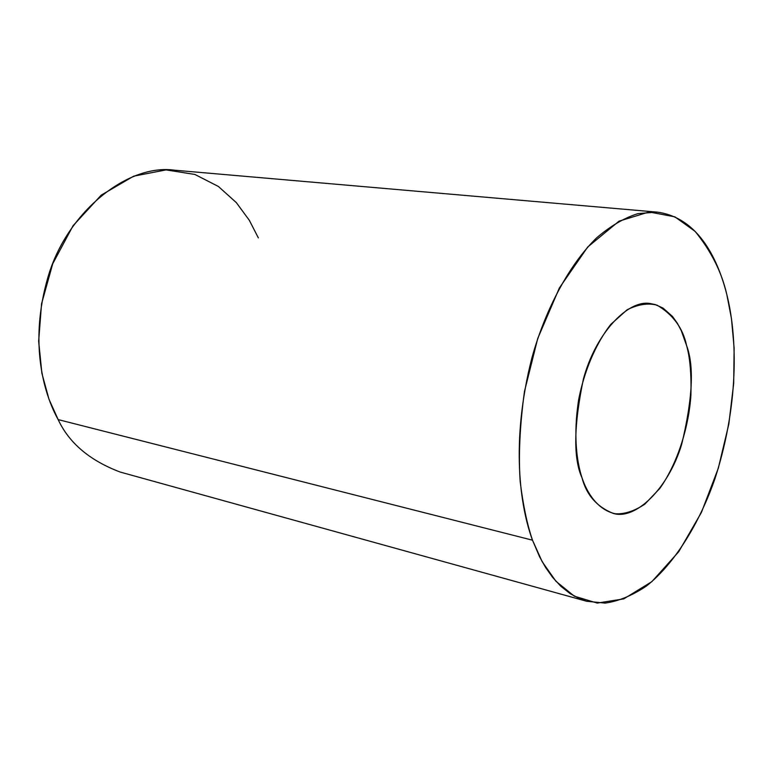<?xml version="1.0" encoding="UTF-8"?>
<svg xmlns="http://www.w3.org/2000/svg" width="773" height="773" viewBox="0 0 773 773"><rect width="100%" height="100%" fill="white"/><g stroke="black" fill="none" stroke-linecap="round" stroke-linejoin="round"><path stroke-width="1.16" d="M581.972 477.714C586.465 494.942 596.843 506.827 613.115 513.359C635.116 520.519 668.23 489.029 681.67 444.349C692.637 398.878 694.28 365.958 686.598 345.589L681.245 330.583L677.351 323.24L672.452 316.408L663.012 308.069L655.233 304.581L650.924 303.683C628.526 298.678 595.654 333.105 583.383 379.137C573.721 425.672 573.257 458.534 581.972 477.714C576.822 461.848 573.122 435.759 578.581 400.076C583.741 372.779 595.133 344.41 610.825 324.351L627.106 309.789C638.121 304.32 648.122 302.784 657.098 305.18C673.09 314.65 682.917 328.119 686.598 345.589C689.989 357.455 691.429 373.832 690.927 394.742C689.226 423.633 678.829 461.684 659.804 488.439L644.827 504.17C634.333 511.137 624.449 514.335 615.173 513.765C597.684 509.745 587.277 493.406 581.972 477.714M656.886 212.092L174.65 170.215C127.506 163.267 65.956 212.826 47.675 278.183C29.171 342.555 43.52 393.312 58.159 419.604L532.5 540.192C520.461 507.764 510.151 442.823 531.959 357.667C545.129 310.186 568.986 264.656 596.804 237.688C610.805 225.813 624.545 217.783 638.025 213.609L656.886 212.092C699.98 217.571 718.851 262.781 726.862 294.745C735.857 330.351 741.046 397.351 715.189 477.994C699.807 522.819 674.51 563.952 646.286 586.137C632.14 595.606 618.429 601.268 605.124 603.104L586.707 601.268L580.929 599.317L570.261 593.722L560.821 586.253L552.598 577.344L545.545 567.401L539.593 556.782L532.5 540.192L58.159 419.604C69.077 443.045 89.755 460.534 120.221 472.061L586.707 601.268M532.5 540.192L542.221 561.778L555.971 581.306L574.3 596.167L597.21 603.085L623.763 598.891L651.881 581.634L678.704 551.758L701.449 512.373L718.31 468.235L728.833 424.068L733.693 383.389L734.128 348.072L731.471 318.621L726.862 294.745C721.769 272.27 711.17 251.138 695.082 231.34L674.858 216.836L649.088 211.966L619.028 221.175L587.731 246.983L559.372 287.971L537.699 338.584L524.471 391.428C519.823 425.401 518.403 455.5 520.19 481.734C523.108 505.233 527.215 524.722 532.5 540.192M58.159 419.604L49.008 399.312L41.887 373.291L38.65 341.183L41.558 303.799L52.728 263.777L73.049 225.745L101.186 195.163L133.642 176.176L166.04 169.896L194.883 174.447L218.401 186.477L236.325 202.613L249.321 220.295L258.356 237.891"/></g></svg>
